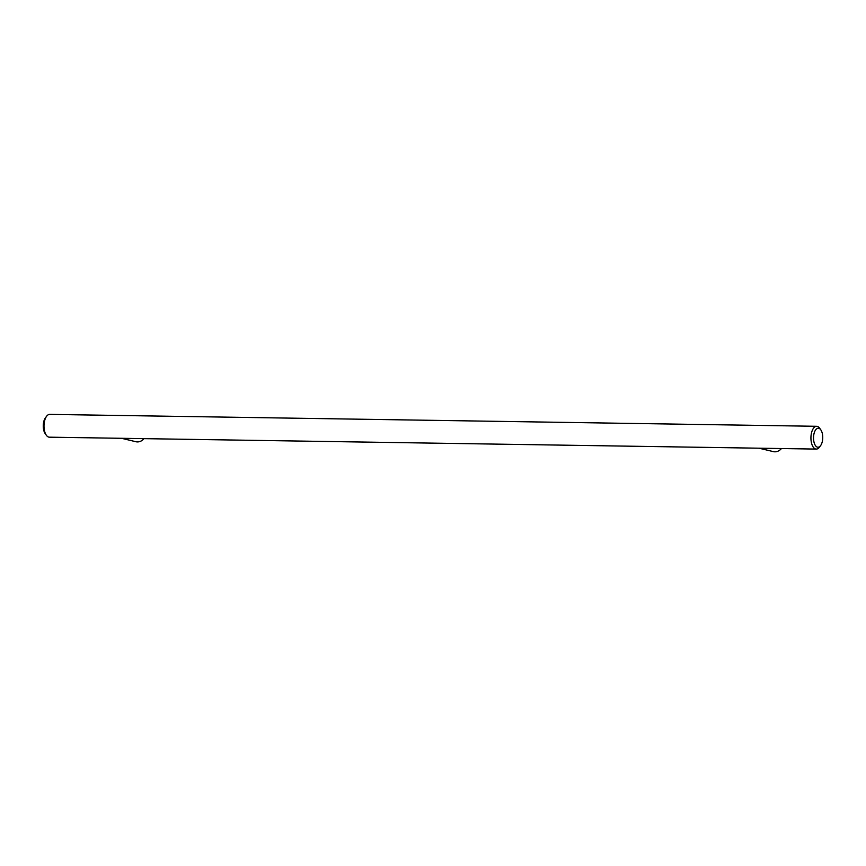 <?xml version="1.0" encoding="UTF-8"?>
<svg xmlns="http://www.w3.org/2000/svg" width="866" height="866" viewBox="0 0 866 866"><rect width="100%" height="100%" fill="white"/><g stroke="black" fill="none" stroke-linecap="round" stroke-linejoin="round"><path stroke-width="1.3" d="M820.567 445.654L819.398 447.213A11.399 5.532 -89.1 0 1 816.292 449.086L49.351 437.178A11.399 5.532 -89.1 0 1 46.309 435.208L45.184 433.617A9.494 4.611 -89.1 0 1 43.3 424.665A9.494 4.611 -89.1 0 1 45.433 417.823L46.602 416.265A11.399 5.532 -89.1 0 1 49.708 414.392L816.649 426.299A11.399 5.532 -89.1 0 1 819.691 428.269L820.816 429.861A9.494 4.611 -89.1 0 1 822.7 438.813A9.494 4.611 -89.1 0 1 820.567 445.654A9.494 4.611 -89.1 0 1 815.61 445.806A9.494 4.611 -89.1 0 1 813.564 436.626A9.494 4.611 -89.1 0 1 820.816 429.861M816.292 449.086A11.399 5.532 -89.1 0 1 810.987 436.377A11.399 5.532 -89.1 0 1 816.649 426.299M46.309 435.208A11.399 5.532 -89.1 0 1 44.047 424.47A11.399 5.532 -89.1 0 1 46.602 416.265M121.565 438.304L135.821 441.714A9.494 8.249 -76.5 0 0 143.972 438.651M759.027 448.198L773.284 451.608A9.494 8.249 -76.5 0 0 781.424 448.545"/></g></svg>
